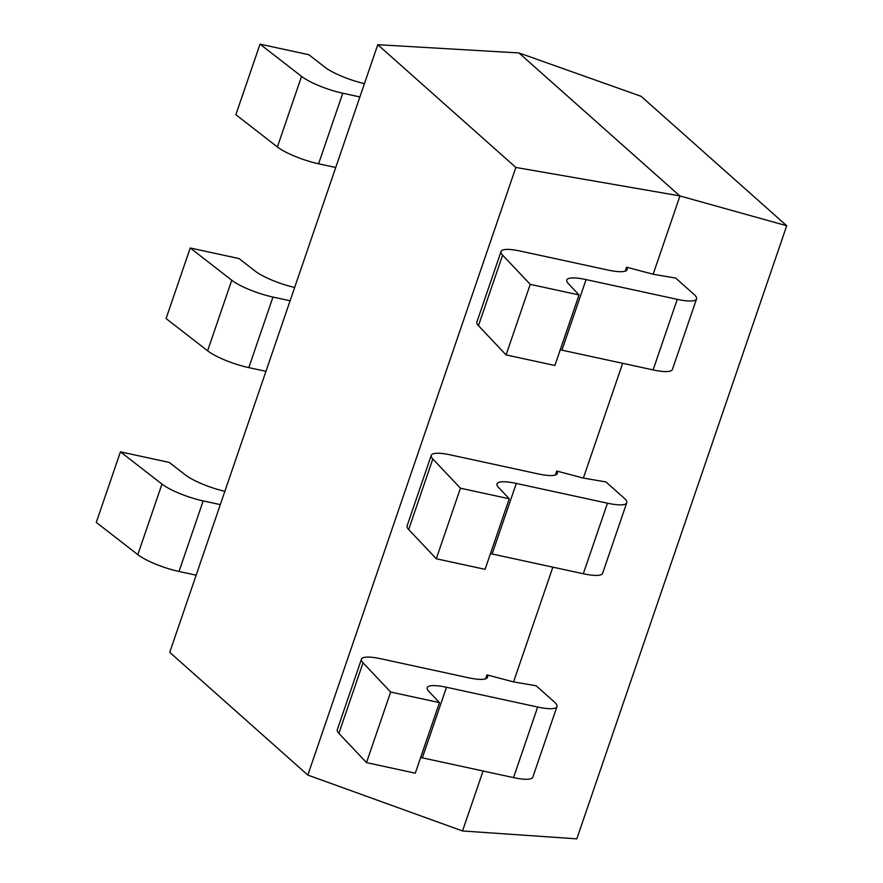 <?xml version="1.0" encoding="UTF-8"?>
<svg xmlns="http://www.w3.org/2000/svg" width="883" height="883" viewBox="0 0 883 883"><rect width="100%" height="100%" fill="white"/><g stroke="black" fill="none" stroke-linecap="round" stroke-linejoin="round"><path stroke-width="1.32" d="M515.86 167.461L679.767 195.883L518.95 52.936L377.769 44.702L515.86 167.461L307.825 775.075L169.735 652.327L377.769 44.702M518.95 52.936L641.091 96.302L786.72 225.75L679.954 195.96L653.155 274.238L675.683 278.079L693.961 294.326A33.995 7.528 18.9 0 1 696.555 298.929A33.995 7.528 18.9 0 1 677.261 299.348L586.08 279.591L561.93 350.154A33.995 7.528 18.9 0 0 560.241 349.8M220.309 504.623L203.178 500.904A33.995 7.528 18.9 0 1 161.975 484.083L120.441 451.842L169.238 462.416L185.264 474.855A33.995 7.528 -161.1 0 0 224.856 491.323M196.147 575.175L179.017 571.467A33.995 7.528 -161.1 0 1 137.814 554.645L96.28 522.394L120.441 451.842M556.963 706.61L532.813 777.172A33.995 7.528 -161.1 0 1 513.52 777.603L537.681 707.04A33.995 7.528 18.9 0 0 556.963 706.61A33.995 7.528 18.9 0 0 554.381 702.007L536.102 685.76L513.564 681.919L486.963 674.877A33.995 7.528 -161.1 0 1 487.548 677.294A33.995 7.528 -161.1 0 1 468.266 677.725L380.75 658.751A33.995 7.528 18.9 0 0 361.456 659.182A33.995 7.528 18.9 0 0 363.034 662.813L390.65 692.04L366.5 762.603L338.873 733.376A33.995 7.528 -161.1 0 1 337.295 729.744L361.456 659.182M537.681 707.04L446.5 687.272L422.339 757.835A33.995 7.528 18.9 0 0 420.661 757.493M390.65 692.04L439.447 702.614L428.785 691.334A33.995 7.528 -161.1 0 1 427.206 687.702A33.995 7.528 -161.1 0 1 446.5 687.272M439.447 702.614L415.286 773.177L366.5 762.603M513.52 777.603L422.339 757.835M359.889 96.931L342.759 93.223A33.995 7.528 18.9 0 1 301.556 76.391L260.021 44.15L308.818 54.724L324.845 67.174A33.995 7.528 -161.1 0 0 364.436 83.631M653.155 274.238L626.544 267.185A33.995 7.528 -161.1 0 1 627.14 269.613A33.995 7.528 -161.1 0 1 607.846 270.032L520.33 251.07A33.995 7.528 18.9 0 0 501.036 251.5A33.995 7.528 18.9 0 0 502.615 255.121L530.23 284.348L579.027 294.933L568.365 283.642A33.995 7.528 -161.1 0 1 566.787 280.021A33.995 7.528 -161.1 0 1 586.08 279.591M260.021 44.15L235.871 114.713L277.394 146.953L301.556 76.391M335.728 167.494L318.597 163.785A33.995 7.528 -161.1 0 1 277.394 146.953M696.555 298.929L672.393 369.48A33.995 7.528 -161.1 0 1 653.1 369.911L561.93 350.154M579.027 294.933L554.877 365.485L506.08 354.911L478.454 325.684A33.995 7.528 -161.1 0 1 476.875 322.052L501.036 251.5M530.23 284.348L506.08 354.911M626.544 267.185L625.186 271.158M486.963 674.877L485.606 678.839M483.067 771.002L462.537 830.969L576.809 838.85L786.72 225.75M307.825 775.075L462.537 830.969M622.647 363.31L583.365 478.078L605.893 481.919L624.171 498.167A33.995 7.528 18.9 0 1 626.753 502.769A33.995 7.528 18.9 0 1 607.471 503.2L516.29 483.431L492.129 553.994A33.995 7.528 18.9 0 0 490.451 553.641M555.396 474.999L556.754 471.036L583.365 478.078M552.857 567.162L513.564 681.919M265.938 371.335L248.807 367.626A33.995 7.528 -161.1 0 1 207.604 350.794L166.07 318.553L190.231 247.991L239.028 258.564L255.055 271.015A33.995 7.528 -161.1 0 0 294.646 287.483M626.753 502.769L602.603 573.332A33.995 7.528 -161.1 0 1 583.31 573.751L492.129 553.994M408.663 529.524A33.995 7.528 -161.1 0 1 407.085 525.904L431.246 455.341A33.995 7.528 18.9 0 0 432.825 458.972L460.44 488.2L436.29 558.762L408.663 529.524L432.825 458.972M516.29 483.431A33.995 7.528 -161.1 0 0 496.997 483.862A33.995 7.528 -161.1 0 0 498.575 487.493L509.237 498.774L485.076 569.336L436.29 558.762M290.099 300.772L272.968 297.063A33.995 7.528 18.9 0 1 231.765 280.231L190.231 247.991M509.237 498.774L460.44 488.2M556.754 471.036A33.995 7.528 -161.1 0 1 557.35 473.454A33.995 7.528 -161.1 0 1 538.056 473.884L450.54 454.911A33.995 7.528 18.9 0 0 431.246 455.341M179.017 571.467L203.178 500.904M137.814 554.645L161.975 484.083M318.597 163.785L342.759 93.223M653.1 369.911L677.261 299.348M478.454 325.684L502.615 255.121M338.873 733.376L363.034 662.813M583.31 573.751L607.471 503.2M248.807 367.626L272.968 297.063M207.604 350.794L231.765 280.231"/></g></svg>
